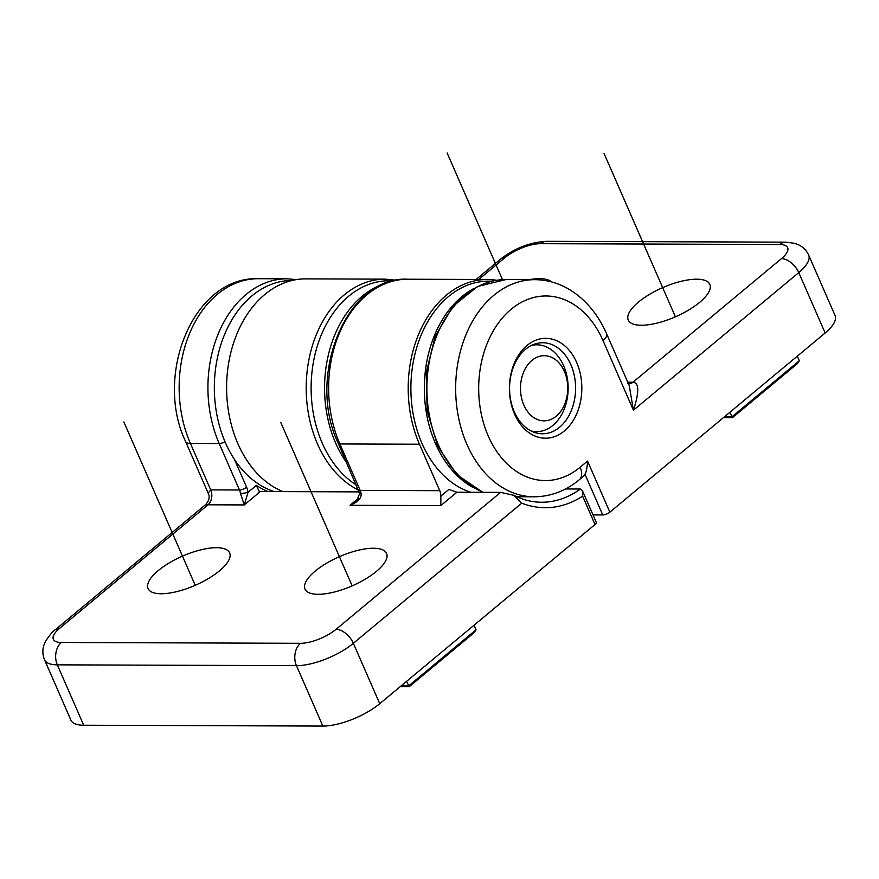 <?xml version="1.0" encoding="UTF-8"?>
<svg xmlns="http://www.w3.org/2000/svg" width="879" height="879" viewBox="0 0 879 879"><rect width="100%" height="100%" fill="white"/><g stroke="black" fill="none" stroke-linecap="round" stroke-linejoin="round"><path stroke-width="1.32" d="M473.506 288.686A106.941 77.572 90.2 0 0 435.424 443.445A106.941 77.572 90.2 0 0 472.814 487.351M470.836 492.273A106.941 77.572 -89.8 0 1 421.975 443.401A106.941 77.572 -89.8 0 1 421.019 335.426A106.941 77.572 -89.8 0 1 488.823 281.137L492.119 281.148M531.191 431.029A43.423 31.501 90.2 0 0 536.498 431.666A43.423 31.501 90.2 0 0 564.032 409.625A43.423 31.501 90.2 0 0 563.648 365.774A43.423 31.501 90.2 0 0 536.805 344.81A43.423 31.501 90.2 0 0 531.487 345.414M523.873 405.12A32.567 23.623 90.2 0 0 556.297 416.141A32.567 23.623 90.2 0 0 564.373 371.41A32.567 23.623 90.2 0 0 531.949 360.39A32.567 23.623 90.2 0 0 523.873 405.12M385.441 283.39A106.941 77.572 90.2 0 0 335.657 443.104A106.941 77.572 90.2 0 0 346.864 462.991M356.555 485.164A106.941 77.572 -89.8 0 1 322.208 443.049A106.941 77.572 -89.8 0 1 321.253 335.075A106.941 77.572 -89.8 0 1 389.056 280.786L393.847 280.808M593.017 514.929L602.752 514.962A5.428 1.945 156.4 0 0 609.872 512.16L825.15 332.987A43.423 15.525 156.4 0 0 835.05 315.495L808.669 255.108C806.439 250.306 802.966 246.834 798.275 244.681L794.495 243.296L785.804 242.164A16.283 11.812 90.2 0 0 779.651 244.516L540.508 243.681A27.139 9.702 -23.6 0 0 504.953 257.657L478.747 279.467M576.657 362.434A49.938 36.226 -89.8 0 1 564.285 431.007A49.938 36.226 -89.8 0 1 514.578 414.108A49.938 36.226 -89.8 0 1 526.95 345.535A49.938 36.226 -89.8 0 1 576.657 362.434M584.974 474.242A16.283 9.581 50.2 0 1 583.381 476.352L579.327 479.725A16.283 9.581 -129.8 0 0 580.118 467.243L587.546 461.068C587.227 467.474 586.37 471.869 584.974 474.242L602.752 514.962M529.477 279.643A44.51 15.921 156.4 0 1 539.772 278.654A44.51 15.921 156.4 0 1 551.507 281.906M696.706 279.192A44.51 15.921 156.4 0 1 709.738 284.214A44.51 15.921 156.4 0 1 688.916 309.869A44.51 15.921 156.4 0 1 641.373 325.252A44.51 15.921 156.4 0 1 628.166 319.846A44.51 15.921 156.4 0 1 649.647 294.289A44.51 15.921 156.4 0 1 696.706 279.192M283.027 491.625A108.567 78.747 -89.8 0 1 237.868 443.609A108.567 78.747 -89.8 0 1 236.89 333.987A108.567 78.747 -89.8 0 1 305.727 278.874L385.321 279.148A108.567 78.747 90.2 0 0 316.484 334.262A108.567 78.747 90.2 0 0 317.462 443.884A108.567 78.747 90.2 0 0 358.742 490.174M779.651 244.516A27.139 9.702 -23.6 0 1 781.464 258.624L633.001 382.189C639.176 382.783 639.319 392.122 633.429 410.207L629.243 385.573M514.281 411.811A45.521 33.017 -89.8 0 1 513.721 366.213A45.521 33.017 -89.8 0 1 542.123 342.744A45.521 33.017 -89.8 0 1 570.867 364.708A45.521 33.017 -89.8 0 1 571.13 411.031A45.521 33.017 -89.8 0 1 541.816 433.776A45.521 33.017 -89.8 0 1 514.281 411.811M797.308 356.16L799.308 360.753L731.822 416.921L724.34 416.888M729.823 412.328L732.493 417.646L797.275 363.73L799.308 360.753M723.472 417.613L732.493 417.646M496.569 280.28A108.567 78.747 90.2 0 0 487.329 279.5A108.567 78.747 90.2 0 0 418.492 334.613A108.567 78.747 90.2 0 0 419.47 444.236L439.764 490.691A10.856 7.878 -89.8 0 1 440.884 496.086L440.808 505.612L456.893 492.229L500.612 492.372L336.064 629.331A27.139 9.702 -23.6 0 1 300.508 643.307L61.365 642.483A27.139 9.702 -23.6 0 1 59.552 628.375L208.015 504.799L244.263 504.931L240.45 493.416A5.428 0.769 171.6 0 0 248.043 492.328L244.263 504.931L260.349 491.537L359.291 491.888M373.454 548.243A44.51 15.921 156.4 0 1 386.485 553.254A44.51 15.921 156.4 0 1 365.664 578.92A44.51 15.921 156.4 0 1 318.11 594.303A44.51 15.921 156.4 0 1 304.914 588.897A44.51 15.921 156.4 0 1 326.395 563.329A44.51 15.921 156.4 0 1 373.454 548.243M161.176 593.754A44.51 15.921 156.4 0 1 147.98 588.348A44.51 15.921 156.4 0 1 169.449 562.791A44.51 15.921 156.4 0 1 216.52 547.694A44.51 15.921 156.4 0 1 229.551 552.715A44.51 15.921 156.4 0 1 208.719 578.371A44.51 15.921 156.4 0 1 161.176 593.754M260.349 491.537L258.986 491.13L256.371 485.395A108.567 78.747 90.2 0 0 268.084 491.57M582.403 490.636L582.623 496.141L595.017 524.521A5.428 1.945 156.4 0 0 596.259 522.335L582.403 490.636L580.382 489.021L565.505 488.966M595.017 524.521L379.739 703.694A43.423 15.525 156.4 0 1 322.857 726.065L83.714 725.23A43.423 15.525 156.4 0 1 70.913 720.154L44.521 659.755A43.423 15.525 -23.6 0 0 57.322 664.843A16.283 11.812 -89.8 0 1 61.365 642.483M208.169 493.174L210.707 489.889L190.413 443.445L219.19 443.543L239.484 489.999L210.707 489.889A10.856 7.878 90.2 0 1 208.015 504.799L205.433 504.777C209.18 500.777 210.092 496.91 208.169 493.174L185.612 441.533A16.283 5.823 -23.6 0 0 190.413 443.445A108.567 78.747 -89.8 0 1 189.435 333.822A108.567 78.747 -89.8 0 1 258.272 278.709L287.048 278.808A108.567 78.747 90.2 0 0 218.212 333.921A108.567 78.747 90.2 0 0 219.19 443.543A5.428 1.945 -23.6 0 0 224.98 441.665M83.714 725.23L57.322 664.843L296.465 665.667A43.423 15.525 -23.6 0 0 353.358 643.307L521.752 503.151L513.984 495.36L500.612 492.372M456.893 492.229L448.916 489.405L440.884 496.086M359.632 493.526A5.428 0.769 171.6 0 0 361.137 493.833C361.511 498.283 357.808 502.107 350.007 505.293L357.138 499.799L359.632 493.526L338.272 443.324A5.428 1.945 -23.6 0 0 339.876 443.961A108.567 78.747 -89.8 0 1 338.909 334.339A108.567 78.747 -89.8 0 1 407.735 279.225C346.798 275.731 305.826 376.08 338.272 443.324M474.045 625.211L476.055 629.793L408.57 685.961L401.077 685.939M406.559 681.379L409.229 686.697L474.023 632.77L476.055 629.793M400.209 686.664L409.229 686.697M274.292 491.592A106.941 77.572 -89.8 0 1 225.431 442.719A106.941 77.572 -89.8 0 1 224.442 334.822A106.941 77.572 -89.8 0 1 292.136 280.456M123.862 421.986L195.215 585.315M280.797 422.535L352.16 585.853M447.114 152.935L502.48 279.654M604.06 153.484L675.413 316.814M781.464 258.624A16.283 9.581 50.2 0 1 798.769 272.6L633.429 410.207L602.983 340.525A92.284 66.936 90.2 0 0 511.117 309.298A92.284 66.936 90.2 0 0 488.252 436.017A92.284 66.936 90.2 0 0 580.118 467.243M808.669 255.108A43.423 15.525 -23.6 0 1 798.769 272.6L825.15 332.987M609.872 512.16L587.546 461.068M483.318 492.317A108.567 78.747 -89.8 0 1 438.149 444.302A108.567 78.747 -89.8 0 1 437.182 334.679A108.567 78.747 -89.8 0 1 506.018 279.566L534.784 279.665A108.567 78.747 90.2 0 0 465.947 334.778A108.567 78.747 90.2 0 0 466.925 444.4A108.567 78.747 90.2 0 0 534.025 496.8C550.661 496.646 565.757 490.954 579.327 479.725M627.936 383.475L628.903 383.76A10.856 7.878 -89.8 0 0 633.001 382.189L627.749 382.178M540.508 243.681A16.283 11.812 -89.8 0 1 546.661 241.329C530.092 242.219 514.742 248.131 500.623 259.074A16.283 9.581 50.2 0 1 504.953 257.657M602.983 340.525A16.283 5.823 -23.6 0 0 606.697 333.965L629.254 385.606M234.462 459.442L246.592 487.197A5.428 1.945 156.4 0 1 239.484 489.999A10.856 7.878 -89.8 0 1 240.45 493.416M358.094 498.569L350.007 505.293L440.808 505.612M59.552 628.375A16.283 9.581 -129.8 0 0 55.223 629.793L205.433 504.777M300.508 643.307A16.283 11.812 90.2 0 0 296.465 665.667L322.857 726.065M379.739 703.694L353.358 643.307A16.283 9.581 -129.8 0 0 336.064 629.331M580.382 489.021A113.995 82.692 -89.8 0 1 541.486 502.25C532.081 502.217 522.906 499.92 513.984 495.36M361.137 493.833A10.856 7.878 90.2 0 0 360.17 490.416A5.428 1.945 156.4 0 1 358.577 489.779M439.764 490.691L360.17 490.416L339.876 443.961L419.47 444.236M582.623 496.141A119.423 86.625 -89.8 0 1 521.752 503.151M256.371 485.395L248.043 492.328A16.283 11.812 -89.8 0 0 246.592 487.197M532.828 344.799L536.805 344.81M532.52 431.655L536.498 431.666M516.83 496.734L534.025 496.8M785.804 242.164L546.661 241.329M476.132 279.467L500.623 259.074M396.528 280.247L385.321 279.148M606.697 333.965C598.203 314.616 586.018 299.948 570.152 289.96C559.088 283.214 547.298 279.786 534.784 279.665M482.835 492.317L457.223 474.946L437.929 446.708L427.183 411.185L426.216 372.806L435.16 336.327L452.96 306.288L477.572 286.466L506.018 279.566M185.612 441.533C153.814 375.179 193.457 276.281 258.272 278.709M55.223 629.793C53.443 630.54 50.213 634.363 45.521 641.274L43.95 645.01C42.324 649.933 42.522 654.855 44.521 659.755M487.329 279.5L407.735 279.225M287.048 278.808L296.487 279.588"/></g></svg>
